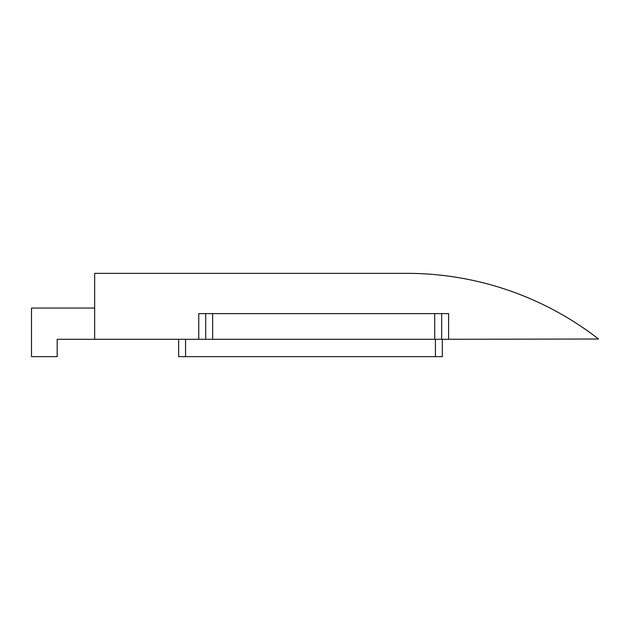 <?xml version="1.0" encoding="UTF-8"?>
<svg xmlns="http://www.w3.org/2000/svg" width="630" height="630" viewBox="0 0 630 630"><rect width="100%" height="100%" fill="white"/><g stroke="black" fill="none" stroke-linecap="round" stroke-linejoin="round"><path stroke-width="0.94" d="M94.657 308.062L31.5 308.062L31.5 356.643L57.18 356.643L57.18 339.286L198.757 339.286L198.757 313.614L205.695 313.614L205.695 339.286L198.757 339.286M448.599 339.286L441.654 339.286L441.654 313.614L448.599 313.614L448.599 339.286L598.5 338.995A312.299 312.299 0 0 0 406.956 273.357L94.657 273.357L94.657 339.286M434.716 313.614L441.654 313.614L441.654 339.286L434.716 339.286L434.716 313.614L212.633 313.614L212.633 339.286L434.716 339.286M212.633 339.286L205.695 339.286L205.695 313.614L212.633 313.614M205.695 313.614L205.695 332.349L205.695 313.614M178.629 356.643L178.629 339.286L178.629 356.643L435.409 356.643L435.409 339.286M442.347 339.286L442.347 356.643L435.409 356.643M185.566 339.286L185.566 356.643"/></g></svg>
